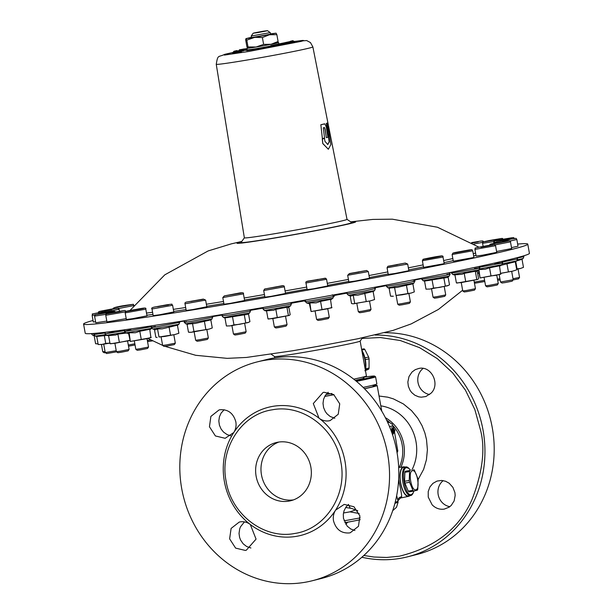 <?xml version="1.0" encoding="UTF-8"?>
<svg xmlns="http://www.w3.org/2000/svg" width="613" height="613" viewBox="0 0 613 613"><rect width="100%" height="100%" fill="white"/><g stroke="black" fill="none" stroke-linecap="round" stroke-linejoin="round"><path stroke-width="0.92" d="M347.012 219.347A52.151 1.456 169.8 0 1 276.448 233.415A52.151 1.456 169.8 0 1 244.357 237.821L241.055 242.464A56.25 1.571 169.8 0 0 275.651 237.76A56.25 1.571 169.8 0 0 351.732 222.55L347.012 219.331L312.868 46.895A49.078 1.372 169.8 0 1 309.757 47.952A49.078 1.372 169.8 0 1 246.457 60.135A49.078 1.372 169.8 0 1 216.251 64.281L244.357 237.821M329.204 134.17L328.568 136.86L329.311 141.848L327.794 144.522L324.959 141.365L324.469 138.446A50.68 1.418 169.8 0 1 323.097 138.768A50.68 1.418 169.8 0 1 322.277 138.944L322.767 143.572L328.346 149.258L330.874 144.576L329.204 134.17L328.415 136.883L329.158 141.879L327.649 144.553M327.802 126.661A50.496 1.41 169.8 0 1 327.511 126.761L327.204 123.09A50.435 1.41 169.8 0 1 326.629 123.274A50.435 1.41 169.8 0 1 326.354 123.359L328.33 136.293L329.104 133.58L327.802 126.661M326.315 137.649L325.273 129.795L324.668 127.657L324.116 127.611A50.657 1.418 169.8 0 1 323.319 127.795L324.568 138.063A50.833 1.418 169.8 0 1 322.369 138.561L320.86 124.707L324.882 123.91L326.338 127.044L327.848 137.258A50.833 1.418 169.8 0 1 326.315 137.649L325.128 129.818L324.53 127.68L323.971 127.634M322.369 138.561L320.86 124.707M322.369 124.37L324.407 123.895M324.53 127.68L324.116 127.611M327.357 123.06A50.595 1.41 169.8 0 1 326.507 123.328L326.354 123.359M326.507 123.328L328.484 136.27M327.963 126.63A50.657 1.418 169.8 0 1 327.511 126.776M324.606 138.423A50.841 1.418 169.8 0 1 322.407 138.921L322.277 138.944M322.407 138.921L322.767 143.572M322.898 143.549L328.346 149.258M270.118 46.979L246.832 50.634M269.436 47.408L270.187 46.626L270.785 46.565L270.525 47.285L269.49 47.4M277.942 42.558A16.122 0.452 169.8 0 1 278.593 42.565A16.122 0.452 169.8 0 1 256.786 46.91A16.122 0.452 169.8 0 1 246.863 48.274A16.122 0.452 169.8 0 1 247.529 48.021M270.479 33.868L276.057 33.171L254.341 37.493L246.786 40.129L248.012 46.956L247.69 48.151A15.31 0.429 -10.2 0 0 247.69 48.151A15.31 0.429 -10.2 0 0 247.683 48.151A15.31 0.429 -10.2 0 0 256.058 47.009A15.31 0.429 -10.2 0 0 271.092 44.274A15.31 0.429 -10.2 0 0 277.789 42.734L277.865 42.665M270.54 34.19L251.499 37.615L251.215 36.029L270.249 32.604L270.54 34.19M277.766 42.688L278.087 41.492L276.861 34.665L276.065 33.179M276.861 34.665L269.383 34.765L262.387 37.546L255.36 37.347L245.982 38.634L251.437 37.293M257.629 32.612C250.878 33.6 252.656 33.148 262.977 31.271C269.735 30.282 267.95 30.727 257.629 32.612L253.169 33.217L251.215 36.021M262.977 31.271L267.437 30.65L270.249 32.596M262.533 31.378L254.357 33.018L262.533 31.378M246.786 40.129L245.959 38.588M245.982 38.634L245.66 39.83L246.886 46.657L247.683 48.143M262.387 37.546L263.613 44.374L256.058 47.009L248.012 46.956M278.087 41.492L271.092 44.274L263.613 44.374M286.294 42.42L270.846 45.538L270.187 46.626M286.34 42.412L270.984 45.523L270.126 46.312M284.233 43.431L285.114 42.611L289.39 41.715L290.723 42.075L288.386 42.749L287.865 42.159M290.723 42.075L288.439 43.063L288.953 43.653L287.374 43.914L287.06 43.293L288.386 42.749L286.999 42.971A29.01 0.812 169.8 0 1 270.731 46.243L270.785 46.565A29.01 0.812 -10.2 0 0 287.06 43.293L286.677 42.351M290.784 42.389L292.117 42.741L288.953 43.653M234.327 52.864L234.488 52.304A29.01 0.812 -10.2 0 0 239.078 51.921L238.97 52.618L232.534 53.178M238.97 52.618L241.545 52.12L240.442 51.323L239.024 51.599L239.139 50.902L234.013 51.254L236.679 50.618L235.653 50.971L239.461 50.841L235.568 51.224L236.005 51.699M240.495 51.645L239.024 51.599A29.01 0.812 169.8 0 1 234.434 51.982L235.361 51.025M239.139 50.902L240.442 51.323M232.48 53.193L233.951 51.27L236.71 50.611L237.285 51.101L236.679 50.618M237.844 51.262L237.047 50.726L237.844 51.262M236.289 51.53L235.653 50.971M240.61 50.71L242.089 50.458L242.572 51.048L239.905 51.5L241.254 49.599L242.373 49.316L239.407 49.814L245.752 48.733L242.671 49.262L243.208 50.174L246.181 49.668L245.637 48.764M242.779 49.232L245.775 48.726L246.679 49.209L246.181 49.668L246.664 50.258L242.089 50.458L241.193 49.615L242.373 49.316M240.587 50.611L238.756 50.933L239.491 49.791M239.262 50.465L239.514 49.783M243.346 49.676L243.606 48.994L243.346 49.676L243.606 48.994L242.464 49.285L242.227 49.959L242.487 49.285L239.507 49.783M244.832 49.423L243.591 49.002M246.74 49.523L247.675 50.005L246.664 50.258M290.754 42.236L293.872 41.469L294.807 41.945L291.443 42.795M293.872 41.469L292.884 40.673L290.24 41.324L292.593 40.726L292.332 41.4M291.558 42.772L290.539 41.278M289.535 42.121L290.179 41.339L292.562 40.726M476.002 255.345L473.657 255.935M453.214 260.655L444.019 262.64M423.499 266.916L408.733 269.896M388.175 273.942L369.371 277.559M348.782 281.444L327.664 285.351M307.044 289.098L285.436 292.953M264.793 296.562L244.533 300.033M223.86 303.496L206.742 306.293M186.038 309.565L173.717 311.442M152.966 314.415L146.898 315.22M95.59 321.771L93.306 321.994L92.111 315.335L94.862 315.044M106.808 321.082L95.774 322.767L94.571 316.109L105.934 314.362M126.217 318.622L106.961 321.932L105.758 315.274L125.412 311.864M132.829 318.637L126.378 319.526L125.182 312.868L145.802 309.151L147.005 315.818L132.829 318.637M159.633 314.768L153.189 315.649L151.986 308.99L172.613 305.282L173.808 311.94L159.633 314.768M192.651 309.588L186.206 310.477L185.003 303.81L205.631 300.102L206.826 306.761L192.651 309.588M230.442 303.343L223.998 304.224L222.795 297.566L243.422 293.857L244.618 300.516L230.442 303.343M271.352 296.294L264.908 297.182L263.705 290.524L284.332 286.807L285.528 293.466L271.352 296.294M326.553 279.26L327.771 285.934L313.595 288.761L307.144 289.642L305.956 282.961C305.374 281.957 306.408 281.275 309.044 280.946L325.672 278.256L326.568 279.275L305.948 282.984M368.298 271.574L369.493 278.233L355.318 281.06L348.874 281.942L347.671 275.283L349.502 273.536L366.612 270.502L368.298 271.574L347.671 275.283M407.683 264.05L408.879 270.708L394.703 273.536L388.259 274.417L387.056 267.758L387.922 266.287L405.247 263.061L407.683 264.05L387.056 267.758M443.007 257.023L444.21 263.69L423.583 267.398L422.388 260.74L423.246 259.261L439.506 256.18C442.226 255.659 443.398 255.943 443.007 257.023L422.388 260.74M472.73 250.817L473.933 257.475L453.306 261.184L452.11 254.525L452.969 253.054L467.872 250.181C474.631 249.43 470.738 249.514 472.73 250.817L452.11 254.525M495.549 245.69L496.752 252.349L482.577 255.177L476.125 256.058L474.929 249.399C476.04 247.445 470.93 248.794 489.09 245.307C498.875 244.043 492.982 244.495 495.549 245.69L474.929 249.399M495.074 244.894L510.468 241.867L511.671 248.526L496.599 251.499M509.947 241.039L516.836 239.514L518.039 246.173L511.51 247.629M517.656 244.066A225.668 6.299 169.8 0 1 527.77 244.127A225.668 6.299 169.8 0 1 222.427 304.99A225.668 6.299 169.8 0 1 83.575 324.047A225.668 6.299 169.8 0 1 93.03 320.469M527.77 244.127L529.425 253.322A225.668 6.299 169.8 0 1 224.082 314.185A225.668 6.299 169.8 0 1 85.23 333.242L83.575 324.047M471.811 242.717L477.803 241.744L472.11 242.886M488.124 240.955L497.174 239.369L488.124 240.955M499.549 240.051L508.123 238.603L499.549 240.051M502.445 240.725L510.368 239.308L502.468 240.855M496.676 242.947L504.346 241.622L496.699 243.1M482.492 246.618L489.58 245.445L482.531 246.817M460.524 251.583L466.723 250.61L460.57 251.805M431.728 257.613L436.755 256.893L431.767 257.851M397.354 264.464L393.071 265.429L397.4 264.716M358.911 271.82L353.341 272.992L358.957 272.049M318.086 279.375L311.458 280.685L318.124 279.589M276.655 286.777L269.26 288.187L276.685 286.953M236.419 293.719L228.595 295.167L236.449 293.865M199.156 299.895L191.018 301.481L199.156 299.895M166.483 305.036L157.656 306.692L166.483 305.036M139.833 308.914L130.692 310.569L139.833 308.914M120.37 311.358L111.313 312.944L120.37 311.358M108.945 312.262L100.371 313.71L108.945 312.262M106.049 311.588L98.126 313.005L106.049 311.588M111.819 309.366L104.141 310.691L111.819 309.366M125.994 305.695L118.907 306.868L125.994 305.695M111.014 343.747L110.041 343.655L108.585 335.579L115.742 335.005L117.888 334.123L126.485 333.02M155.395 326.423C150.101 327.495 150.139 327.679 155.51 326.982L179.693 322.338L178.881 324.285L152.737 328.997L155.518 329.725L157.533 328.92L162.131 328.859L177.425 325.189L178.873 333.265L174.766 334.568L178.873 333.265M226.419 325.993L230.273 325.878L226.419 325.993L224.963 317.917L247.606 314.339L249.698 312.868L223.546 317.572L222.105 316.024L222.519 314.446M309.22 302.929L316.116 302.868L320.561 301.389L330.507 299.412L331.687 307.803M391.485 296.255L393.347 296.232L390.535 296.14L389.086 288.064L396.963 287.428L412.871 283.819L414.327 291.895L411.185 293.045L414.327 291.895M389.799 288.286L387.807 287.765L413.959 283.06L412.871 283.819M457.359 283.007L456.386 282.907L454.938 274.831L462.087 274.256L464.233 273.375L475.328 271.252L476.5 271.59L479.006 269.827L479.818 267.881L478.837 266.517M500.944 265.322L515.288 261.774L516.736 269.85L512.629 271.153L516.736 269.85M516.721 260.893L522.023 259.291L523.479 267.368L520.345 268.517L523.479 267.368M478.37 270.272L480.079 277.957L478.899 269.559L485.098 269.283L489.542 267.804L499.488 265.827L500.668 274.218M426.004 289.167L429.859 289.052L426.004 289.167L424.556 281.091L447.191 277.505L449.283 276.034L450.095 274.088L449.107 272.724M373.133 291.596L374.574 290.585L348.422 295.29L351.203 296.018L353.218 295.221L357.823 295.152L373.11 291.481L374.566 299.558L370.451 300.86L374.566 299.558M268.961 318.998L267.988 318.898L266.532 310.822L273.689 310.255L275.835 309.366L286.922 307.251L288.095 307.58L290.6 305.818L264.456 310.523L263.015 308.983L288.892 304.561L291.413 303.879L290.669 302.661M189.432 332.315L191.294 332.284L188.482 332.2L187.034 324.124L194.911 323.488L210.765 319.917L211.906 319.112L185.754 323.817L184.314 322.277L184.758 320.66M128.454 332.813L135.35 332.752L139.795 331.273L149.741 329.296L150.921 337.686M98.195 344.537L102.049 344.422L98.195 344.537L96.739 336.46L106.938 335.395M147.342 340.468L150.813 339.939M147.419 340.866L148.308 341.479L152.622 340.851M104.287 335.372L105.742 343.449L102.049 344.422L109.942 343.111M103.72 344.169L105.229 352.559L116.232 350.705M105.229 352.559L106.662 353.555L116.562 351.824M105.742 343.449L109.934 343.073M130.377 341.433L151.013 337.679M134.324 340.92L135.833 349.318L139.802 348.766L148.522 347.035L147.013 338.637M135.833 349.318L137.274 350.314L140.477 349.87L147.526 348.468L148.522 347.035M128.592 333.572L130.331 341.426L146.292 338.782L151.196 337.365M130.331 341.426L129.151 333.028M139.795 331.273L141.243 339.341M192.497 323.442L193.953 331.518L191.294 332.284L209.133 329.104L212.274 327.955L210.818 319.879M193.953 331.518L209.133 329.104L212.274 327.955M194.152 331.871L195.662 340.269L199.623 339.717L208.351 337.985L206.842 329.587M195.662 340.269L197.095 341.265L200.298 340.82L207.355 339.418L208.351 337.985M204.39 321.319L205.845 329.396M268.525 319.051L289.351 315.419L290.171 314.661L288.715 306.584M289.351 315.419L272.716 318.599L267.988 318.898M272.846 318.576L274.356 326.967L278.325 326.423L287.053 324.683L285.543 316.293M274.363 326.974L275.796 327.97L278.999 327.526L286.049 326.124L287.045 324.691M275.835 309.366L277.283 317.442M286.922 307.251L288.378 315.327M352.835 303.841L370.451 300.86L353.172 303.841L351.525 303.527L350.069 295.451M356.812 303.343L358.321 311.733L362.291 311.182L371.018 309.45L369.509 301.06M358.329 311.733L359.762 312.73L362.965 312.285L370.014 310.883L371.018 309.45M353.218 295.221L354.674 303.297M364.743 293.236L366.191 301.312M432.104 280.003L433.56 288.079L429.859 289.052L447.482 285.796L449.505 284.83L448.049 276.754M431.529 288.792L433.039 297.19L437.008 296.638L445.728 294.907L444.218 286.509M433.039 297.19L434.479 298.186L437.682 297.742L444.731 296.34L445.728 294.907M433.56 288.079L439.506 287.42L448.44 285.451M443.85 277.835L445.306 285.911M489.542 267.804L490.99 275.881L480.079 277.957L500.76 274.218M484.071 277.459L485.58 285.842L489.549 285.298L498.269 283.566L496.76 275.176M485.588 285.85L487.021 286.846L490.224 286.401L497.273 284.999L498.269 283.566M490.99 275.881L496.047 275.314L500.944 273.904M516.636 269.283L520.345 268.517L517.058 268.808L515.755 261.575M513.012 278.746L519.556 277.398L518.046 269M513.035 279.965L518.56 278.831L519.556 277.398M497.48 279.137L499.901 278.716M497.687 280.317L500.116 279.896M474.27 282.126L484.592 280.333M474.339 282.524L475.236 283.145L484.799 281.497M500.836 273.337L512.629 271.153L500.829 273.291M499.174 274.662L500.507 282.026L513.188 279.743L511.679 271.352M500.507 282.026L501.94 283.022L505.143 282.578L512.192 281.175L513.188 279.743M506.913 263.529L508.369 271.605M456.93 283.06L477.834 279.398L478.569 278.67L477.121 270.594M461.252 282.585L462.761 290.976L466.731 290.432L475.45 288.692L473.941 280.302M462.761 290.976L464.202 291.972L467.405 291.527L474.454 290.133L475.45 288.692M456.386 282.907L461.114 282.608L477.749 279.428M464.233 273.375L465.688 281.451M475.328 271.252L476.776 279.329M402.028 294.83L411.185 293.045L396.006 295.466L402.028 294.83M396.205 295.818L397.714 304.209L401.676 303.657L410.404 301.925L408.894 293.535M397.714 304.209L399.147 305.205L402.35 304.761L409.407 303.358L410.404 301.925M394.55 287.39L396.006 295.466M406.442 285.267L407.898 293.343M311.143 311.55L331.779 307.803M315.09 311.044L316.599 319.434L320.568 318.883L329.288 317.151L327.779 308.76M316.599 319.434L318.04 320.43L321.243 319.986L328.292 318.584L329.288 317.151M309.358 303.688L311.097 311.542L327.058 308.898L331.962 307.488M311.097 311.542L309.917 303.144M320.561 301.389L322.009 309.465M232.511 316.829L233.967 324.905L230.273 325.878L247.897 322.63L249.92 321.664L248.464 313.588M233.967 324.905L239.921 324.246L248.847 322.277M231.936 325.626L233.446 334.016L237.415 333.472L246.142 331.733L244.633 323.342M233.453 334.016L234.886 335.012L238.089 334.568L245.139 333.166L246.142 331.733M244.265 314.661L245.713 322.737M164.828 336.437L174.766 334.568L158.989 336.997L164.828 336.437M157.15 337.548L155.84 337.234L154.384 329.158M161.127 337.043L162.637 345.433L166.606 344.889L175.333 343.15L173.824 334.759M162.644 345.441L164.077 346.437L167.28 345.993L174.33 344.59L175.326 343.157M157.533 328.92L158.989 336.997M169.058 326.936L170.506 335.012M110.585 343.809L129.856 340.567M114.907 343.334L116.409 351.724L120.378 351.18L129.105 349.441L127.596 341.05M116.416 351.724L117.849 352.72L121.052 352.276L128.102 350.874L129.105 349.441M110.041 343.655L114.769 343.357L129.627 340.345M117.888 334.123L119.336 342.2M94.134 335.648L95.59 343.717L98.072 343.847M101.451 344.506L102.762 351.785L105.038 351.51M102.762 351.785L104.202 352.781L105.375 352.659M96.54 343.839L97.98 343.847M128.309 345.019L134.845 343.801M128.523 346.199L135.052 344.958M271.191 354.222L274.501 356.521A43.523 1.218 -10.2 0 0 301.259 352.82A43.523 1.218 -10.2 0 0 360.137 341.119L362.436 337.809M353.709 379.14A43.523 1.218 -10.2 0 0 366.421 375.968L360.153 341.096M365.264 369.524A14.505 5.908 -100.9 0 0 364.996 360.145A14.505 5.908 -100.9 0 0 361.946 351.088M365.379 370.175A13.701 5.578 -100.9 0 0 365.394 360.046A13.701 5.578 -100.9 0 0 361.808 350.329M365.677 368.719L369.072 368.061A11.609 4.728 79.1 0 1 368.666 369.202L365.471 369.815M369.072 368.061L369.064 358.873A11.609 4.728 -100.9 0 0 368.658 357.088L364.835 349.471A11.609 4.728 -100.9 0 0 364.022 348.828L361.624 349.287M364.842 370.773L368.666 369.202M364.835 349.471L361.762 350.061M369.064 358.873L365.31 359.593M364.911 357.808L368.658 357.088M363.509 377.953A40.78 1.142 169.8 0 1 364.015 378.037A40.78 1.142 169.8 0 1 355.226 380.344M355.647 380.688A51.584 1.441 -10.2 0 0 374.612 376.091A51.584 1.441 -10.2 0 0 363.379 377.24M356.475 381.37A52.389 1.464 -10.2 0 0 375.577 376.773A52.389 1.464 -10.2 0 0 375.547 376.742L374.612 376.091M325.932 394.557A52.389 1.464 -10.2 0 0 331.901 393.477M363.134 387.401A52.389 1.464 -10.2 0 0 376.865 383.914L375.577 376.773M373.11 385.822A50.373 1.41 169.8 0 1 375.148 385.899A50.373 1.41 169.8 0 1 364.421 388.68M333.893 394.688A50.373 1.41 169.8 0 1 324.767 396.35M373.079 385.661A52.389 1.464 169.8 0 1 377.148 385.5A52.389 1.464 169.8 0 1 364.497 388.757M333.955 394.734A52.389 1.464 169.8 0 1 324.737 396.412M395.178 502.3L397.983 501.304L398.059 502.262L396.504 507.288L392.711 510.652M397.814 500.346L396.665 495.672M244.434 521.893L240.495 526.797L239.683 528.896L239.032 533.44L239.576 537.356L240.602 540.076L243.185 543.815L246.656 546.512L250.901 547.984M224.166 409.745L221.117 413.062L219.423 416.786L218.826 420.947L219.4 425.154L221.094 429.046L223.515 432.065L227.147 434.617L230.802 435.789M348.49 504.422L345.954 507.074L344.062 510.752L343.311 514.192L343.464 518.399L347.188 526.138L350.782 529.011L354.927 530.483M328.208 392.266L325.273 395.5L323.595 399.216L323.013 403.377L323.587 407.576L325.296 411.522L326.982 413.806L330.131 416.457L334.836 418.281M257.199 361.908L266.456 359.586A112.83 104.356 75.9 0 1 273.957 358.015A112.83 104.356 75.9 0 1 396.887 451.712A112.83 104.356 75.9 0 1 321.411 578.457L312.155 580.779A112.83 104.356 -104.1 0 0 386.826 449.965A112.83 104.356 -104.1 0 0 264.701 360.337A112.83 104.356 -104.1 0 0 257.199 361.908A112.83 104.356 -104.1 0 0 182.528 492.722A112.83 104.356 -104.1 0 0 304.653 582.35A112.83 104.356 -104.1 0 0 312.155 580.779M220.021 409.752C228.082 409.216 233.354 413.231 235.829 421.798A14.505 13.417 75.9 0 1 233.768 432.54L225.155 438.295L215.408 435.958L209.447 426.748L210.887 416.388L219.056 409.951L220.021 409.752M240.196 521.878A14.505 13.417 75.9 0 1 250.311 524.49L256.058 539.118L246.296 550.221L245.33 550.428L235.63 548.122L229.622 538.858L231.109 528.429L239.231 522.084L240.196 521.878M344.2 504.392L353.946 506.736L359.908 515.939L358.467 526.306L350.299 532.735L349.333 532.942C341.272 533.471 336.001 529.456 333.526 520.897A14.505 13.417 75.9 0 1 335.587 510.146L344.2 504.392M324.024 392.266L333.725 394.565L339.732 403.829L338.238 414.258L330.123 420.602L329.158 420.809A14.505 13.417 75.9 0 1 319.044 418.204L313.297 403.569L323.059 392.466L324.024 392.266M335.587 510.146A66.089 61.124 75.9 0 1 296.378 536.36A66.089 61.124 75.9 0 1 250.311 524.49A66.089 61.124 75.9 0 1 233.768 432.54A66.089 61.124 75.9 0 1 272.977 406.327A66.089 61.124 75.9 0 1 319.044 418.204A66.089 61.124 75.9 0 1 335.587 510.146M294.615 533.486C264.119 539.494 231.285 514.468 226.128 481.289C219.393 448.371 241.553 414.097 272.364 409.798C302.86 403.791 335.694 428.816 340.851 461.995C347.586 494.913 325.419 529.188 294.615 533.486M278.179 442.149A29.983 27.731 75.9 0 1 310.63 465.964A29.983 27.731 75.9 0 1 290.792 500.721A29.983 27.731 75.9 0 1 288.792 501.135A29.983 27.731 75.9 0 1 256.341 477.32A29.983 27.731 75.9 0 1 276.187 442.563A29.983 27.731 75.9 0 1 278.179 442.149M278.9 442.034A29.983 27.731 -104.1 0 0 261.943 477.052A29.983 27.731 -104.1 0 0 293.428 499.901M345.671 507.495L351.502 508.399L357.785 510.782M359.172 513.502L349.862 511.847L355.287 510.047M349.862 511.847L343.479 512.997M360.191 517.901L344.085 520.843M394.91 503.342L398.059 502.262M379.041 396.013L387.791 397.186L393.37 398.864L403.4 403.952L411.545 410.641L417.706 418.112L422.05 425.69L424.878 432.954L426.51 439.659L427.399 449.758L426.426 459.781L423.637 469.336L418.028 479.703M363.838 555.478L373.915 557.025L386.627 557.462L399.339 556.198C435.138 547.493 459.428 528.475 472.186 499.143C482.554 472.064 485.366 449.183 480.623 430.51L474.868 409.622L465.459 390.19L452.754 372.965L437.253 358.59L419.537 347.64L400.289 340.522L380.259 337.518L361.984 338.453M348.437 504.461L350.192 508.1M347.832 522.153L345.709 524.207M444.249 509.112C439.621 509.74 435.582 508.307 432.127 504.805L428.242 497.112L428.226 491.526L429.912 486.944L432.924 483.366L437.023 481.082L441.59 480.446L445.567 481.251L449.16 483.213L452.907 487.366L454.915 492.614L455.175 495.465L454.133 500.936L451.222 505.434L449.168 507.15L444.249 509.112M418.932 368.428C431.46 365.532 440.517 384.42 431.023 393.209L425.851 396.527L421.238 397.193L418.602 396.803L414.817 395.193L411.675 392.535L410.005 390.251L408.358 386.297L407.844 382.075L408.994 376.551L411.982 372.053L415.254 369.654L418.932 368.428M361.869 557.24A112.83 104.356 -104.1 0 0 400.044 558.397A112.83 104.356 -104.1 0 0 407.553 556.826A112.83 104.356 -104.1 0 0 483.029 430.081A112.83 104.356 -104.1 0 0 375.164 335.05M443.199 480.623A14.505 13.417 -104.1 0 0 440.241 483.872L440.241 483.872A14.505 13.417 -104.1 0 0 438.18 494.614A14.505 13.417 -104.1 0 0 449.842 506.667M423.108 368.428A14.505 13.417 -104.1 0 0 423.698 391.922L423.698 391.922A14.505 13.417 -104.1 0 0 429.567 394.519M407.553 556.826L416.802 554.504A112.83 104.356 -104.1 0 0 492.959 431.92A112.83 104.356 -104.1 0 0 384.78 332.721M409.821 495.679A14.957 5.67 -99.5 0 1 408.702 496.315A14.957 5.67 -99.5 0 1 408.61 496.338A14.957 5.67 -99.5 0 1 400.519 482.868A14.957 5.67 -99.5 0 1 403.408 466.891A14.957 5.67 -99.5 0 1 403.653 466.845A14.957 5.67 -99.5 0 1 405.009 467.068M397.937 501.258C397.76 498.714 399.002 497.212 401.661 496.745C401.622 494.247 400.833 489.726 399.293 483.197L398.649 479.259M401.661 496.745L397.875 500.806M408.626 495.871A14.505 5.502 -99.5 0 1 408.457 495.909A14.505 5.502 -99.5 0 1 400.664 482.73A14.505 5.502 -99.5 0 1 403.484 467.328A14.505 5.502 -99.5 0 1 403.645 467.298L405.852 466.922A14.505 5.502 -99.5 0 1 408.289 467.811L410.472 470.087M413.997 491.021L412.679 493.909A14.505 5.502 -99.5 0 1 410.825 495.503A14.505 5.502 -99.5 0 1 410.664 495.534A14.505 5.502 -99.5 0 1 402.871 482.362A14.505 5.502 -99.5 0 1 405.691 466.96A14.505 5.502 -99.5 0 1 405.852 466.922M413.17 493.082L411.423 494.584C405.047 497.059 399.898 468.432 406.572 467.627L409.024 468.432M404.565 481.282L409.239 480.492L409.553 471.527A11.609 4.398 -99.5 0 1 409.974 470.477L405.3 471.259A11.609 4.398 80.5 0 0 404.879 472.309L404.565 481.282A11.609 4.398 80.5 0 0 404.886 483.082L408.258 491.12A11.609 4.398 80.5 0 0 409.009 491.879L413.683 491.09A11.609 4.398 80.5 0 1 412.94 490.339L409.568 482.293L404.886 483.082M409.239 480.492A11.609 4.398 80.5 0 0 409.568 482.293M415.859 489.756C411.361 491.503 407.722 471.297 412.434 470.73C416.924 468.983 420.564 489.189 415.859 489.756M413.66 469.55A11.609 4.398 -99.5 0 1 414.403 470.309L417.775 478.347A11.609 4.398 80.5 0 1 418.097 480.148L417.79 489.12A11.609 4.398 80.5 0 1 417.369 490.17L413.683 491.09M408.258 491.12L412.94 490.339M409.553 471.527L404.879 472.309M405.3 471.259L409.974 470.477M396.672 450.555L397.799 450.976L397.071 452.754M393.446 426.801L392.259 426.004L389.493 426.541M387.929 422.939L388.818 422.104L387.332 421.644M390.78 429.782L392.059 429.46L391.707 427.514L392.512 428.341M393.324 433.215L392.918 434.257L392.565 432.311L391.791 432.517M391.033 430.433L393.01 429.928L392.726 428.341L391.707 427.514L392.665 428.357M392.971 429.935L392.059 429.46M392.726 428.341L393.96 429.138L394.174 430.364L393.01 429.928M393.002 428.303L394.948 430.303L393.853 433.054L393.5 431.483M393.799 431.406L391.6 431.973L393.554 431.475L394.236 430.686L394.458 431.904L393.853 433.054M391.04 430.456L393.27 429.889M393.523 433.115L392.918 434.257L393.791 433.069M392.565 432.311L393.255 431.521M293.888 41.515L302.071 40.489C304.332 40.328 303.956 40.634 300.937 41.416L248.909 51.446L224.389 55.093L225.377 54.182L233.246 52.396M243.698 50.764L242.572 51.048M287.374 43.914L270.525 47.285M247.629 50.419L246.778 50.664L247.154 49.86A16.122 0.452 -10.2 0 0 257.069 48.496A16.122 0.452 -10.2 0 0 270.134 46.136M270.984 45.523L286.394 42.404M234.419 51.86L233.193 52.074M216.251 64.281C217.96 54.09 218.059 57.637 224.802 54.304L234.465 52.174M246.679 49.209L240.549 50.389M242.671 49.262L241.553 49.546M240.541 50.297L238.702 50.603M293.819 41.148L290.662 41.929M241.545 241.76A60.212 1.678 -10.2 0 0 274.187 238.128A60.212 1.678 -10.2 0 0 338.598 226.159A60.212 1.678 -10.2 0 0 351.027 222.067M146.507 313.059A180.774 5.05 -10.2 0 0 152.583 312.285M173.349 309.366A180.774 5.05 -10.2 0 0 185.67 307.504M206.374 304.247A180.774 5.05 -10.2 0 0 223.5 301.458M244.166 298.01A180.774 5.05 -10.2 0 0 264.433 294.539M285.068 290.93A180.774 5.05 -10.2 0 0 306.684 287.083M327.304 283.336A180.774 5.05 -10.2 0 0 348.414 279.421M369.011 275.536A180.774 5.05 -10.2 0 0 387.807 271.911M408.365 267.85A180.774 5.05 -10.2 0 0 423.131 264.862M443.643 260.556A180.774 5.05 -10.2 0 0 452.831 258.548M473.251 253.698A180.774 5.05 -10.2 0 0 475.588 253.077M133.642 305.603L118.623 308.485M134.017 305.45C131.45 304.255 137.343 303.81 127.558 305.075L131.557 304.707L115.397 307.374L127.535 305.075C116.378 306.676 111.658 308.04 113.397 309.167M98.478 312.99C98.624 311.182 96.915 311.94 110.861 309.197C123.014 307.511 116.393 308.017 119.098 309.274L112.21 310.799M110.846 309.197L117.305 308.354L99.812 311.366L110.846 309.197M92.111 315.335C94.808 313.051 86.18 315.304 102.616 311.879L101.773 312.546L102.616 311.879C117.474 309.626 109.827 310.462 112.731 311.626M94.571 316.109C97.298 313.833 89.054 316.078 103.183 312.99L113.581 311.343L106.126 312.982L95.735 314.63L103.191 312.99C112.187 311.044 116.186 310.845 115.198 312.4M112.554 312.5L124.263 310.538L119.137 311.802L107.421 313.756L112.554 312.5M130.293 310.416L142.821 308.239C144.952 308.04 144.086 308.316 140.231 309.067L127.711 311.243C125.581 311.442 126.439 311.166 130.293 310.416M155.641 306.837L168.506 304.891L155.641 306.837M187.478 301.918L202.704 299.458L187.478 301.918M224.419 295.872L241.338 293.014L224.419 295.872M264.854 288.961L282.731 285.827L264.854 288.961M307.006 281.497L325.059 278.218L307.006 281.497M349.035 273.796L366.474 270.525L349.035 273.796M389.109 266.195L405.178 263.069L389.109 266.195M425.476 259.038C416.181 260.525 435.146 256.671 439.46 256.188C448.754 254.701 429.797 258.556 425.476 259.038M456.547 252.625C452.884 253.215 452.417 253.177 455.13 252.51L467.842 250.181C471.504 249.591 471.972 249.629 469.251 250.296L456.547 252.625M480.952 247.238L493.09 244.939L480.952 247.238M497.641 243.116L491.182 243.959L508.683 240.947L497.641 243.116M505.878 240.434L506.721 239.767L505.878 240.434M496.499 242.158L493.749 242.449L493.909 243.338M505.304 239.323L494.913 240.978L512.759 237.683L505.304 239.323M493.925 241.537L482.561 243.284L483.121 246.357M495.94 239.813L484.224 241.775L489.358 240.511L501.074 238.557L495.94 239.813M482.799 242.288L474.01 244.035M483.688 241.721L482.783 240.947L480.944 241.047L471.627 242.602L478.194 241.897L472.294 243.001M250.303 310.339A180.774 5.05 -10.2 0 0 263.046 308.163M291.183 303.243A180.774 5.05 -10.2 0 0 305.259 300.738M333.372 295.627A180.774 5.05 -10.2 0 0 346.973 293.114M375.018 287.811A180.774 5.05 -10.2 0 0 386.351 285.627M414.265 280.118A180.774 5.05 -10.2 0 0 421.683 278.616M449.268 272.823A180.774 5.05 -10.2 0 0 451.406 272.356M179.494 321.771A180.774 5.05 -10.2 0 0 184.513 321.02M212.527 316.614A180.774 5.05 -10.2 0 0 222.182 315.044M124.493 330.622L106.041 333.71L114.102 331.725M249.866 309.795L250.502 310.921L249.591 311.228L231.293 314.753L223.017 315.718M333.625 296.317C339.648 295.711 301.221 302.684 305.282 301.458L305.565 300.002M413.177 281.206C416.978 280.685 414.947 281.237 407.086 282.854L387.201 286.202L386.366 286.217L386.535 285.022M474.485 268.517C480.232 267.59 480.967 267.643 476.707 268.693L453.995 272.754L451.429 273L451.429 272.249M494.806 263.789C501.166 262.716 503.273 262.517 501.127 263.207L479.565 267.214M446.877 274.409C451.75 273.666 451.091 273.98 444.892 275.344L422.832 279.153L421.706 279.214L421.782 278.195M374.872 288.616L364.934 290.907L347.487 293.757L346.981 293.742L347.219 292.409M212.205 316.17L212.711 317.166L211.378 317.58L190.85 321.442C183.685 322.499 182.26 322.568 186.559 321.649M151.311 326.691L126.83 331.127C123.481 331.441 124.83 331.005 130.883 329.832M128.945 333.664L125.926 332.867L151.687 328.307M424.556 281.122L423.131 280.739L449.283 276.034M479.711 268.923L501.825 264.701L502.637 262.747L501.725 261.429M454.984 275.091L452.854 274.532L479.006 269.827M108.631 335.84L106.509 335.28L124.96 332.284M94.686 335.824L92.854 335.342L94.141 335.25M93.965 333.572L91.421 333.794L92.854 335.342M305.259 301.443L306.692 302.991L332.844 298.286L333.656 296.332L332.307 294.815M502.537 263.782L516.744 260.877L517.556 258.924L502.369 262.065M517.502 259.82L523.111 258.525L523.923 256.579L517.219 258.134M96.747 336.491L95.322 336.116L105.482 334.629M105.091 332.951L93.881 334.568L95.322 336.116M399.224 467.42A36.267 33.539 -104.1 0 0 402.128 444.601A36.267 33.539 -104.1 0 0 393.224 425.989M389.477 422.28A36.267 33.539 -104.1 0 0 386.558 420.028M385.378 417.668A36.795 34.029 75.9 0 1 403.768 444.226A36.795 34.029 75.9 0 1 400.902 467.198M411.967 469.834A42.948 39.722 -104.1 0 0 415.989 441.621A42.948 39.722 -104.1 0 0 380.811 405.852M393.217 429.897L392.933 428.311M391.393 431.406L394.236 430.686M394.174 430.364L391.278 431.108M393.577 433.1L393.293 431.514M278.854 43.99L278.593 42.565M247.154 49.86L246.863 48.274M237.369 50.749L236.917 50.618M312.868 46.895L310.462 42.565L306.661 40.55L293.888 41.508M241.775 241.438L231.377 243.851L208.129 250.939L164.813 274.823L129.979 310.477M478.937 247.169L437.437 227.231L392.32 219.178L372.888 219.416L350.697 221.837M119.098 309.274L119.458 311.258M105.758 315.274C107.911 313.113 101.666 314.998 112.539 312.5L125.021 310.484L126.385 311.565M125.182 312.868C126.837 310.914 122.209 312.385 130.27 310.423C143.158 308.224 146.683 307.052 145.802 309.151M151.986 308.99C151.02 308.14 152.223 307.427 155.602 306.845L167.142 304.738C174.912 303.81 170.498 304.01 172.613 305.282M185.003 303.81C184.628 302.784 185.433 302.155 187.425 301.925L203.332 299.098L205.631 300.102M222.795 297.566L224.327 295.895L237.783 293.343C242.166 292.409 244.043 292.577 243.422 293.857M263.705 290.524L264.632 289.022L281.444 285.88C283.398 285.459 284.363 285.765 284.332 286.807M510.468 241.867C511.211 240.442 508.468 240.411 502.231 241.783C488.285 244.533 489.994 243.775 489.848 245.575M516.836 239.514C515.242 238.043 519.019 237.898 506.721 239.767C490.285 243.192 498.913 240.94 496.216 243.223M514.376 238.741C513.043 237.193 516.384 237.101 502.361 239.338C488.232 242.419 496.476 240.181 493.749 242.449M503.189 239.576C501.296 238.173 506.844 237.622 489.343 240.511C478.477 243.016 484.722 241.124 482.561 243.284M179.693 322.338L179.341 321.526M212.711 317.166L211.906 319.112M291.413 303.872L290.6 305.818M348.422 295.29L346.981 293.742M423.131 280.739L421.698 279.199M452.854 274.532L451.421 272.984M387.807 287.765L386.366 286.217M250.502 310.921L249.698 312.868M462.631 290.248L438.356 309.481L411.17 323.917L392.872 330.468L357.678 338.79L317.986 346.345L292.493 350.797L246.464 357.448L227.17 358.352L195.7 355.295L165.012 346.345M162.629 345.38L147.94 338.453M478.776 272.517L477.703 273.858M106.509 335.28L105.068 333.733L105.405 332.254M152.737 328.997L151.296 327.449L151.748 325.825M413.959 283.06L414.763 281.106L413.806 279.758M374.574 290.585L375.378 288.631L374.474 287.313M125.926 332.867L124.493 331.326L124.914 329.733M177.441 325.304L178.881 324.285M224.971 317.948L223.546 317.572M330.591 299.872L332.844 298.286M309.711 303.78L306.692 302.991M515.303 261.889L516.744 260.877M521.97 259.33L523.111 258.525M499.572 266.287L501.825 264.701M266.578 311.082L264.456 310.523M187.747 324.346L185.754 323.817M149.825 329.756L151.756 328.392M94.027 333.418L93.881 334.568M263.383 307.458L263.015 308.983M523.923 256.579L523.632 255.851M517.556 258.924L516.843 257.744M274.486 356.513L274.731 357.885M363.333 376.987L363.57 378.298M372.995 385.179L373.248 386.596M377.148 385.5L381.761 411.139M397.806 500.308L397.983 501.304M403.653 466.845L398.672 467.489M408.61 496.338L400.335 498.047M408.457 495.909L410.664 495.534M393.875 428.862L392.228 424.181L388.818 422.104M397.791 450.976L394.519 432.05M393.584 428.571L395.01 430.272L394.335 432.54M344.843 522.667A322.377 322.377 0 0 0 360.245 519.694"/></g></svg>
